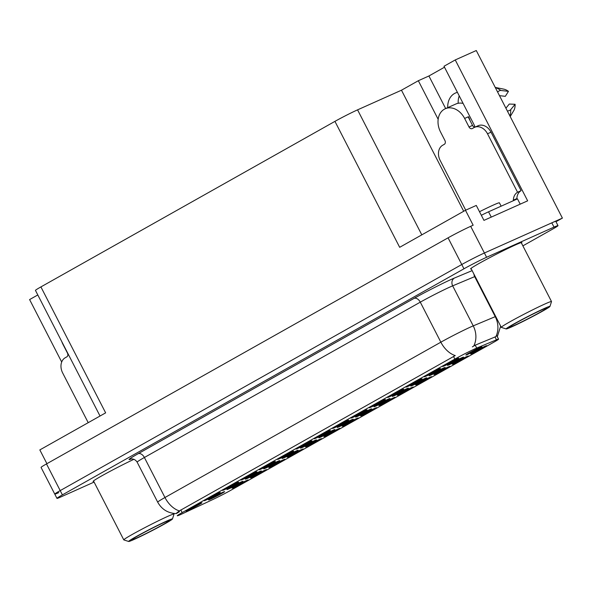 <?xml version="1.0" encoding="UTF-8"?>
<svg xmlns="http://www.w3.org/2000/svg" width="592" height="592" viewBox="0 0 592 592"><rect width="100%" height="100%" fill="white"/><g stroke="black" fill="none" stroke-linecap="round" stroke-linejoin="round"><path stroke-width="0.89" d="M475.036 127.11A19.218 14.711 -114.1 0 0 473.741 124.113L444.007 66.26L455.241 59.94L476.279 50.527L562.4 218.1L484.397 253.006A18.019 0.814 152.8 0 0 461.775 264.52L60.206 490.605A18.019 0.814 152.8 0 0 54.767 494.105A18.019 0.814 152.8 0 0 58.756 492.64M454.308 363.532A9.013 0.407 152.8 0 0 463.351 359.026A9.013 0.407 152.8 0 0 468.339 356.014A9.013 0.407 152.8 0 0 466.348 356.754A9.013 0.407 152.8 0 0 457.512 361.157A9.013 0.407 152.8 0 0 452.318 364.25A9.013 0.407 152.8 0 0 454.308 363.532M334.635 427.683A9.013 0.407 152.8 0 0 343.671 423.169A9.013 0.407 152.8 0 0 348.658 420.165A9.013 0.407 152.8 0 0 346.668 420.905A9.013 0.407 152.8 0 0 337.84 425.308A9.013 0.407 152.8 0 0 332.637 428.401A9.013 0.407 152.8 0 0 334.635 427.683M399.274 394.516A9.013 0.407 152.8 0 0 408.31 390.01A9.013 0.407 152.8 0 0 413.297 387.005A9.013 0.407 152.8 0 0 411.314 387.738A9.013 0.407 152.8 0 0 402.479 392.141A9.013 0.407 152.8 0 0 397.276 395.234A9.013 0.407 152.8 0 0 399.274 394.516M297.946 448.336A9.013 0.407 152.8 0 0 306.982 443.83A9.013 0.407 152.8 0 0 311.969 440.825A9.013 0.407 152.8 0 0 309.979 441.558A9.013 0.407 152.8 0 0 301.15 445.961A9.013 0.407 152.8 0 0 295.948 449.054A9.013 0.407 152.8 0 0 297.946 448.336M270.862 466.814A9.013 0.407 152.8 0 0 279.898 462.308A9.013 0.407 152.8 0 0 284.885 459.303A9.013 0.407 152.8 0 0 282.902 460.036A9.013 0.407 152.8 0 0 274.066 464.439A9.013 0.407 152.8 0 0 268.864 467.532A9.013 0.407 152.8 0 0 270.862 466.814M412.72 385.333A9.013 0.407 152.8 0 0 421.756 380.826A9.013 0.407 152.8 0 0 426.743 377.814A9.013 0.407 152.8 0 0 424.76 378.554A9.013 0.407 152.8 0 0 415.924 382.957A9.013 0.407 152.8 0 0 410.722 386.051A9.013 0.407 152.8 0 0 412.72 385.333M449.476 364.642A9.013 0.407 152.8 0 0 458.511 360.128A9.013 0.407 152.8 0 0 463.499 357.124A9.013 0.407 152.8 0 0 461.516 357.864A9.013 0.407 152.8 0 0 452.68 362.267A9.013 0.407 152.8 0 0 447.478 365.36A9.013 0.407 152.8 0 0 449.476 364.642M261.257 468.997A9.013 0.407 152.8 0 0 270.292 464.483A9.013 0.407 152.8 0 0 275.28 461.479A9.013 0.407 152.8 0 0 273.289 462.219A9.013 0.407 152.8 0 0 264.461 466.622A9.013 0.407 152.8 0 0 259.259 469.715A9.013 0.407 152.8 0 0 261.257 468.997M234.173 487.475A9.013 0.407 152.8 0 0 243.208 482.961A9.013 0.407 152.8 0 0 248.196 479.957A9.013 0.407 152.8 0 0 246.213 480.697A9.013 0.407 152.8 0 0 237.377 485.1A9.013 0.407 152.8 0 0 232.175 488.193A9.013 0.407 152.8 0 0 234.173 487.475M375.964 406.023A9.013 0.407 152.8 0 0 385.007 401.517A9.013 0.407 152.8 0 0 389.995 398.512A9.013 0.407 152.8 0 0 388.004 399.245A9.013 0.407 152.8 0 0 379.169 403.648A9.013 0.407 152.8 0 0 373.974 406.741A9.013 0.407 152.8 0 0 375.964 406.023M284.079 457.757A9.013 0.407 152.8 0 0 293.121 453.25A9.013 0.407 152.8 0 0 298.109 450.246A9.013 0.407 152.8 0 0 296.118 450.978A9.013 0.407 152.8 0 0 287.283 455.381A9.013 0.407 152.8 0 0 282.088 458.474A9.013 0.407 152.8 0 0 284.079 457.757M371.325 407.022A9.013 0.407 152.8 0 0 380.36 402.516A9.013 0.407 152.8 0 0 385.348 399.511A9.013 0.407 152.8 0 0 383.364 400.244A9.013 0.407 152.8 0 0 374.529 404.647A9.013 0.407 152.8 0 0 369.327 407.74A9.013 0.407 152.8 0 0 371.325 407.022M307.551 446.161A9.013 0.407 152.8 0 0 316.587 441.647A9.013 0.407 152.8 0 0 321.574 438.642A9.013 0.407 152.8 0 0 319.591 439.382A9.013 0.407 152.8 0 0 310.756 443.785A9.013 0.407 152.8 0 0 305.553 446.879A9.013 0.407 152.8 0 0 307.551 446.161M467.85 354.29A9.013 0.407 152.8 0 0 476.886 349.783A9.013 0.407 152.8 0 0 481.873 346.779A9.013 0.407 152.8 0 0 479.89 347.519A9.013 0.407 152.8 0 0 471.054 351.914A9.013 0.407 152.8 0 0 465.852 355.015A9.013 0.407 152.8 0 0 467.85 354.29M242.912 479.32A9.013 0.407 152.8 0 0 251.948 474.814A9.013 0.407 152.8 0 0 256.935 471.809A9.013 0.407 152.8 0 0 254.945 472.549A9.013 0.407 152.8 0 0 246.117 476.945A9.013 0.407 152.8 0 0 240.914 480.038A9.013 0.407 152.8 0 0 242.912 479.32M357.59 416.368A9.013 0.407 152.8 0 0 366.626 411.862A9.013 0.407 152.8 0 0 371.613 408.857A9.013 0.407 152.8 0 0 369.63 409.597A9.013 0.407 152.8 0 0 360.794 413.993A9.013 0.407 152.8 0 0 355.592 417.094A9.013 0.407 152.8 0 0 357.59 416.368M265.704 468.102A9.013 0.407 152.8 0 0 274.74 463.595A9.013 0.407 152.8 0 0 279.727 460.591A9.013 0.407 152.8 0 0 277.744 461.323A9.013 0.407 152.8 0 0 268.909 465.726A9.013 0.407 152.8 0 0 263.706 468.82A9.013 0.407 152.8 0 0 265.704 468.102M206.216 499.981A9.013 0.407 152.8 0 0 215.259 495.467A9.013 0.407 152.8 0 0 220.246 492.463A9.013 0.407 152.8 0 0 218.256 493.203A9.013 0.407 152.8 0 0 209.42 497.606A9.013 0.407 152.8 0 0 204.225 500.699A9.013 0.407 152.8 0 0 206.216 499.981M320.834 437.066A9.013 0.407 152.8 0 0 329.87 432.552A9.013 0.407 152.8 0 0 334.857 429.548A9.013 0.407 152.8 0 0 332.874 430.288A9.013 0.407 152.8 0 0 324.039 434.691A9.013 0.407 152.8 0 0 318.836 437.784A9.013 0.407 152.8 0 0 320.834 437.066M228.949 488.8A9.013 0.407 152.8 0 0 237.984 484.286A9.013 0.407 152.8 0 0 242.972 481.281A9.013 0.407 152.8 0 0 240.988 482.021A9.013 0.407 152.8 0 0 232.153 486.424A9.013 0.407 152.8 0 0 226.951 489.517A9.013 0.407 152.8 0 0 228.949 488.8M444.703 365.708A9.013 0.407 152.8 0 0 453.738 361.201A9.013 0.407 152.8 0 0 458.726 358.197A9.013 0.407 152.8 0 0 456.743 358.937A9.013 0.407 152.8 0 0 447.907 363.333A9.013 0.407 152.8 0 0 442.705 366.433A9.013 0.407 152.8 0 0 444.703 365.708M472.66 353.202A9.013 0.407 152.8 0 0 481.696 348.695A9.013 0.407 152.8 0 0 486.683 345.691A9.013 0.407 152.8 0 0 484.693 346.424A9.013 0.407 152.8 0 0 475.864 350.827A9.013 0.407 152.8 0 0 470.662 353.92A9.013 0.407 152.8 0 0 472.66 353.202M187.871 510.311A9.013 0.407 152.8 0 0 196.914 505.797A9.013 0.407 152.8 0 0 201.902 502.793A9.013 0.407 152.8 0 0 199.911 503.533A9.013 0.407 152.8 0 0 191.075 507.929A9.013 0.407 152.8 0 0 185.881 511.029A9.013 0.407 152.8 0 0 187.871 510.311M302.46 447.411A9.013 0.407 152.8 0 0 311.496 442.905A9.013 0.407 152.8 0 0 316.483 439.893A9.013 0.407 152.8 0 0 314.5 440.633A9.013 0.407 152.8 0 0 305.664 445.036A9.013 0.407 152.8 0 0 300.462 448.129A9.013 0.407 152.8 0 0 302.46 447.411M210.574 499.145A9.013 0.407 152.8 0 0 219.61 494.631A9.013 0.407 152.8 0 0 224.597 491.626A9.013 0.407 152.8 0 0 222.614 492.366A9.013 0.407 152.8 0 0 213.779 496.769A9.013 0.407 152.8 0 0 208.576 499.863A9.013 0.407 152.8 0 0 210.574 499.145M380.93 404.847A9.013 0.407 152.8 0 0 389.965 400.333A9.013 0.407 152.8 0 0 394.953 397.328A9.013 0.407 152.8 0 0 392.97 398.068A9.013 0.407 152.8 0 0 384.134 402.471A9.013 0.407 152.8 0 0 378.932 405.564A9.013 0.407 152.8 0 0 380.93 404.847M426.358 376.038A9.013 0.407 152.8 0 0 435.394 371.532A9.013 0.407 152.8 0 0 440.381 368.527A9.013 0.407 152.8 0 0 438.398 369.26A9.013 0.407 152.8 0 0 429.563 373.663A9.013 0.407 152.8 0 0 424.36 376.756A9.013 0.407 152.8 0 0 426.358 376.038M408.014 386.369A9.013 0.407 152.8 0 0 417.049 381.855A9.013 0.407 152.8 0 0 422.037 378.85A9.013 0.407 152.8 0 0 420.054 379.59A9.013 0.407 152.8 0 0 411.218 383.993A9.013 0.407 152.8 0 0 406.016 387.087A9.013 0.407 152.8 0 0 408.014 386.369M344.241 425.5A9.013 0.407 152.8 0 0 353.276 420.993A9.013 0.407 152.8 0 0 358.264 417.989A9.013 0.407 152.8 0 0 356.28 418.722A9.013 0.407 152.8 0 0 347.445 423.125A9.013 0.407 152.8 0 0 342.243 426.218A9.013 0.407 152.8 0 0 344.241 425.5M279.602 458.667A9.013 0.407 152.8 0 0 288.637 454.153A9.013 0.407 152.8 0 0 293.625 451.148A9.013 0.407 152.8 0 0 291.634 451.888A9.013 0.407 152.8 0 0 282.806 456.291A9.013 0.407 152.8 0 0 277.604 459.385A9.013 0.407 152.8 0 0 279.602 458.667M252.518 477.145A9.013 0.407 152.8 0 0 261.553 472.631A9.013 0.407 152.8 0 0 266.541 469.626A9.013 0.407 152.8 0 0 264.557 470.366A9.013 0.407 152.8 0 0 255.722 474.769A9.013 0.407 152.8 0 0 250.52 477.862A9.013 0.407 152.8 0 0 252.518 477.145M394.346 395.678A9.013 0.407 152.8 0 0 403.381 391.171A9.013 0.407 152.8 0 0 408.369 388.167A9.013 0.407 152.8 0 0 406.378 388.9A9.013 0.407 152.8 0 0 397.55 393.303A9.013 0.407 152.8 0 0 392.348 396.396A9.013 0.407 152.8 0 0 394.346 395.678M352.98 417.353A9.013 0.407 152.8 0 0 362.015 412.846A9.013 0.407 152.8 0 0 367.003 409.834A9.013 0.407 152.8 0 0 365.012 410.574A9.013 0.407 152.8 0 0 356.184 414.977A9.013 0.407 152.8 0 0 350.982 418.07A9.013 0.407 152.8 0 0 352.98 417.353M247.33 478.447A9.013 0.407 152.8 0 0 256.366 473.94A9.013 0.407 152.8 0 0 261.353 470.936A9.013 0.407 152.8 0 0 259.363 471.676A9.013 0.407 152.8 0 0 250.534 476.072A9.013 0.407 152.8 0 0 245.332 479.172A9.013 0.407 152.8 0 0 247.33 478.447M339.216 426.721A9.013 0.407 152.8 0 0 348.251 422.207A9.013 0.407 152.8 0 0 353.239 419.203A9.013 0.407 152.8 0 0 351.248 419.943A9.013 0.407 152.8 0 0 342.42 424.346A9.013 0.407 152.8 0 0 337.218 427.439A9.013 0.407 152.8 0 0 339.216 426.721M325.896 435.83A9.013 0.407 152.8 0 0 334.931 431.324A9.013 0.407 152.8 0 0 339.919 428.312A9.013 0.407 152.8 0 0 337.936 429.052A9.013 0.407 152.8 0 0 329.1 433.455A9.013 0.407 152.8 0 0 323.898 436.548A9.013 0.407 152.8 0 0 325.896 435.83M389.669 396.699A9.013 0.407 152.8 0 0 398.705 392.185A9.013 0.407 152.8 0 0 403.692 389.181A9.013 0.407 152.8 0 0 401.709 389.921A9.013 0.407 152.8 0 0 392.873 394.316A9.013 0.407 152.8 0 0 387.671 397.417A9.013 0.407 152.8 0 0 389.669 396.699M362.585 415.177A9.013 0.407 152.8 0 0 371.621 410.663A9.013 0.407 152.8 0 0 376.608 407.659A9.013 0.407 152.8 0 0 374.625 408.399A9.013 0.407 152.8 0 0 365.789 412.794A9.013 0.407 152.8 0 0 360.587 415.895A9.013 0.407 152.8 0 0 362.585 415.177M417.619 384.186A9.013 0.407 152.8 0 0 426.662 379.679A9.013 0.407 152.8 0 0 431.649 376.675A9.013 0.407 152.8 0 0 429.659 377.415A9.013 0.407 152.8 0 0 420.823 381.81A9.013 0.407 152.8 0 0 415.621 384.911A9.013 0.407 152.8 0 0 417.619 384.186M316.291 438.006A9.013 0.407 152.8 0 0 325.326 433.499A9.013 0.407 152.8 0 0 330.314 430.495A9.013 0.407 152.8 0 0 328.323 431.235A9.013 0.407 152.8 0 0 319.495 435.631A9.013 0.407 152.8 0 0 314.293 438.731A9.013 0.407 152.8 0 0 316.291 438.006M289.207 456.484A9.013 0.407 152.8 0 0 298.242 451.977A9.013 0.407 152.8 0 0 303.23 448.973A9.013 0.407 152.8 0 0 301.247 449.713A9.013 0.407 152.8 0 0 292.411 454.108A9.013 0.407 152.8 0 0 287.209 457.209A9.013 0.407 152.8 0 0 289.207 456.484M431.102 374.988A9.013 0.407 152.8 0 0 440.137 370.474A9.013 0.407 152.8 0 0 445.125 367.469A9.013 0.407 152.8 0 0 443.134 368.209A9.013 0.407 152.8 0 0 434.306 372.612A9.013 0.407 152.8 0 0 429.104 375.705A9.013 0.407 152.8 0 0 431.102 374.988M224.568 489.651A9.013 0.407 152.8 0 0 233.603 485.144A9.013 0.407 152.8 0 0 238.591 482.132A9.013 0.407 152.8 0 0 236.6 482.872A9.013 0.407 152.8 0 0 227.772 487.275A9.013 0.407 152.8 0 0 222.57 490.368A9.013 0.407 152.8 0 0 224.568 489.651M435.964 373.863A9.013 0.407 152.8 0 0 445.006 369.349A9.013 0.407 152.8 0 0 449.994 366.344A9.013 0.407 152.8 0 0 448.003 367.084A9.013 0.407 152.8 0 0 439.168 371.487A9.013 0.407 152.8 0 0 433.973 374.581A9.013 0.407 152.8 0 0 435.964 373.863M180.863 514.441A16.221 0.733 152.8 0 0 182.684 513.612L212.343 499.766A16.221 0.733 152.8 0 0 230.887 490.235L493.669 342.287A16.221 0.733 152.8 0 0 498.56 339.142A16.221 0.733 152.8 0 0 496.459 339.808L476.708 348.074A16.221 0.733 152.8 0 0 454.856 359.085L182.166 512.605A16.221 0.733 152.8 0 0 177.274 515.758A16.221 0.733 152.8 0 0 180.863 514.441M555.977 221.719L562.4 218.1M455.241 59.94L527.65 200.829L483.953 220.379L476.279 205.439L465.475 210.271L473.156 225.212L470.684 226.322A18.019 0.814 152.8 0 0 448.063 237.836L46.494 463.921A18.019 0.814 152.8 0 0 41.055 467.421L54.767 494.105A18.019 0.814 152.8 0 1 60.206 490.605L461.775 264.52A18.019 0.814 152.8 0 1 484.397 253.006L551.811 222.844A18.019 0.814 152.8 0 1 555.799 221.378L557.997 225.648A18.019 0.814 152.8 0 0 554.008 227.113L486.594 257.276A18.019 0.814 152.8 0 0 463.965 268.79L62.404 494.875A18.019 0.814 152.8 0 0 56.965 498.375A18.019 0.814 152.8 0 0 60.954 496.91L94.091 482.088M100.026 416.021L35.468 290.413A18.019 0.814 -27.2 0 1 40.907 286.913L334.939 121.367L399.674 247.315L465.475 210.271M46.916 463.684L39.834 449.913L105.642 412.861L40.907 286.913M37.807 294.957L29.6 299.574L61.694 362.015M458.178 103.289A19.218 14.711 65.9 0 1 459.222 95.874M334.939 121.367A18.019 0.814 -27.2 0 1 357.568 109.853L401.472 90.206L463.691 211.277M401.472 90.206L418.329 80.719L438.161 119.31M444.496 67.214L428.911 75.983L418.329 80.719M457.424 92.367A19.218 14.711 -114.1 0 0 455.411 93.048A19.218 14.711 -114.1 0 0 447.715 107.655M428.911 75.983L445.665 108.573M521.456 243.075A28.83 1.31 152.8 0 0 521.87 242.565A28.83 1.31 152.8 0 0 515.484 244.903A28.83 1.31 152.8 0 0 486.89 259.163A28.83 1.31 152.8 0 0 470.581 268.923A28.83 1.31 152.8 0 0 471.239 268.886M179.435 511.673L178.251 512.443C175.151 514.367 175.521 513.856 179.346 510.896L455.248 355.57A21.023 13.498 -119.4 0 1 440.855 342.183A24.028 1.088 -27.2 0 1 471.025 326.828A24.028 1.088 -27.2 0 1 473.237 325.874L495.245 316.661A24.028 1.088 -27.2 0 1 495.696 316.476M472.364 346.853L475.213 345.166L495.874 336.626A21.023 18.189 -112.7 0 0 495.245 316.661L474.673 276.634L452.665 285.847A24.028 1.088 152.8 0 0 450.453 286.802A24.028 1.088 152.8 0 0 420.29 302.157L144.389 457.49A24.028 1.088 152.8 0 0 137.137 462.152C134.288 457.742 129.914 459.163 130.943 459.059M133.925 459.303A28.83 1.31 152.8 0 0 106.886 473.045A28.83 1.31 152.8 0 0 93.092 481.459A28.83 1.31 152.8 0 0 93.743 481.414M522.884 245.858L552.558 229.148A18.019 0.814 152.8 0 0 557.997 225.648M61.827 341.695A18.019 13.786 -114.1 0 0 63.055 344.522L67.444 353.061A3.004 2.301 65.9 0 1 66.807 356.858L65.201 357.768A12.01 9.191 65.9 0 0 62.663 372.96L88.215 422.673M167.003 520.923A24.627 1.117 -27.2 0 1 172.457 518.984A24.627 1.117 -27.2 0 1 158.057 527.516A24.627 1.117 -27.2 0 1 134.095 539.445A24.627 1.117 -27.2 0 1 128.693 541.473A24.627 1.117 -27.2 0 1 142.117 533.348A24.627 1.117 -27.2 0 1 167.003 520.923M128.693 541.473L123.846 539.926A28.231 1.28 -27.2 0 1 123.795 539.889A28.231 1.28 -27.2 0 1 132.319 534.406A28.231 1.28 -27.2 0 1 167.765 516.365A28.231 1.28 -27.2 0 1 174.011 514.078A28.231 1.28 -27.2 0 1 174.011 514.145L172.457 518.984M162.904 524.66A21.023 0.955 -27.2 0 1 142.657 535.205A21.023 0.955 -27.2 0 1 131.853 539.749A21.023 0.955 -27.2 0 1 138.195 535.708A21.023 0.955 -27.2 0 1 157.664 525.548A21.023 0.955 -27.2 0 1 169.208 520.546A21.023 0.955 -27.2 0 1 162.904 524.66M501.143 206.171L499.419 202.834A27.032 1.228 152.8 0 0 479.505 211.714M544.492 308.395A24.627 1.117 -27.2 0 1 549.946 306.456A24.627 1.117 -27.2 0 1 535.545 314.988A24.627 1.117 -27.2 0 1 511.592 326.917A24.627 1.117 -27.2 0 1 506.182 328.945A24.627 1.117 -27.2 0 1 519.606 320.82A24.627 1.117 -27.2 0 1 544.492 308.395M506.182 328.945L501.343 327.398A28.231 1.28 -27.2 0 1 501.283 327.354A28.231 1.28 -27.2 0 1 509.808 321.87A28.231 1.28 -27.2 0 1 545.254 303.837A28.231 1.28 -27.2 0 1 551.507 301.55A28.231 1.28 -27.2 0 1 551.507 301.609L549.946 306.456M540.392 312.125A21.023 0.955 -27.2 0 1 520.146 322.67A21.023 0.955 -27.2 0 1 509.342 327.213A21.023 0.955 -27.2 0 1 515.691 323.18A21.023 0.955 -27.2 0 1 535.161 313.013A21.023 0.955 -27.2 0 1 546.697 308.018A21.023 0.955 -27.2 0 1 540.392 312.125M474.569 127.324A12.01 9.191 65.9 0 1 487.505 133.77L491.034 132.186A12.01 9.191 65.9 0 0 478.099 125.741L474.569 127.324A12.01 9.191 65.9 0 0 473.992 127.613L472.386 128.516A3.004 2.301 65.9 0 1 472.238 128.59A3.004 2.301 65.9 0 1 469.012 126.977L464.624 118.437A18.019 13.786 -114.1 0 0 445.221 108.765A18.019 13.786 -114.1 0 0 444.355 109.209A18.019 13.786 -114.1 0 0 440.544 131.994L444.932 140.533A3.004 2.301 65.9 0 1 444.296 144.33L442.698 145.232A12.01 9.191 65.9 0 0 440.152 160.425L465.719 210.16M468.168 116.89L468.501 116.705L468.154 116.861L472.542 125.4A3.004 2.301 -114.1 0 0 474.925 127.162M468.501 116.705A18.019 13.786 65.9 0 1 470.1 120.65M445.221 108.765L455.81 104.029A18.019 13.786 65.9 0 1 462.522 103.297L462.944 103.112M499.47 95.652L505.316 96.333L508.461 91.36A13.816 10.575 -114.1 0 0 503.585 89.096A13.816 10.575 -114.1 0 0 503.437 89.066M510.215 116.557L514.159 109.934A13.816 10.575 -114.1 0 0 515.107 104.288L509.283 104.051L505.908 108.188M508.461 91.36L500.817 90.458A6.608 2.486 127 0 0 497.606 92.019M507.396 111.074A6.608 1.983 -2.2 0 0 510.696 109.69L515.107 104.288M491.034 132.186L521.093 190.683A12.01 9.191 -114.1 0 0 516.868 198.564L517.105 199.03M487.505 133.77L517.563 192.259A12.01 9.191 65.9 0 0 513.338 200.148L513.575 200.607M491.264 217.109L488.541 211.81A12.01 0.548 152.8 0 0 481.34 215.296M513.338 200.148L516.868 198.564M520.205 204.159L517.482 198.86L488.541 211.81M517.563 192.259L521.093 190.683M46.494 463.921L62.404 494.875M448.063 237.836L463.965 268.79M470.684 226.322L486.594 257.276M357.568 109.853L421.807 234.854M496.459 339.808L494.964 336.9M476.708 348.074L475.213 345.166M454.856 359.085L453.487 356.421M182.166 512.605L180.797 509.949M131.313 458.985A30.037 1.362 -27.2 0 1 138.121 453.731L414.015 298.398A6.009 3.855 -119.4 0 1 420.29 302.157L440.855 342.183L164.961 497.517A21.023 13.498 60.6 0 0 179.346 510.896M414.015 298.398A30.037 1.362 -27.2 0 1 451.726 279.209A30.037 1.362 -27.2 0 1 454.486 278.011L472.127 270.625M473.807 345.935A21.023 18.189 -112.7 0 0 473.237 325.874L452.665 285.847A6.009 5.195 67.3 0 1 454.486 278.011M176.187 513.597C167.928 513.212 161.764 509.409 157.709 502.179A24.028 1.088 -27.2 0 1 164.961 497.517L144.389 457.49A6.009 3.855 -119.4 0 0 138.121 453.731M554.008 227.113L551.811 222.844M475.124 276.449A24.028 1.088 152.8 0 0 474.673 276.634A6.009 5.195 67.3 0 1 473.94 274.155M464.624 118.437L468.154 116.861M500.817 90.458A20.55 15.725 -114.1 0 0 495.304 87.549M509.978 116.106A20.55 15.725 -114.1 0 0 510.696 109.69M469.012 126.977L472.542 125.4M498.56 339.142L496.51 335.153M497.31 336.707L500.662 326.148M56.965 498.375L54.767 494.105M157.709 502.179L137.137 462.152M173.678 513.419L174.011 514.078M93.506 480.948L123.795 539.889M521.212 242.609L551.507 301.55M470.995 268.413L501.283 327.354M503.585 89.096L495.245 87.431"/></g></svg>
